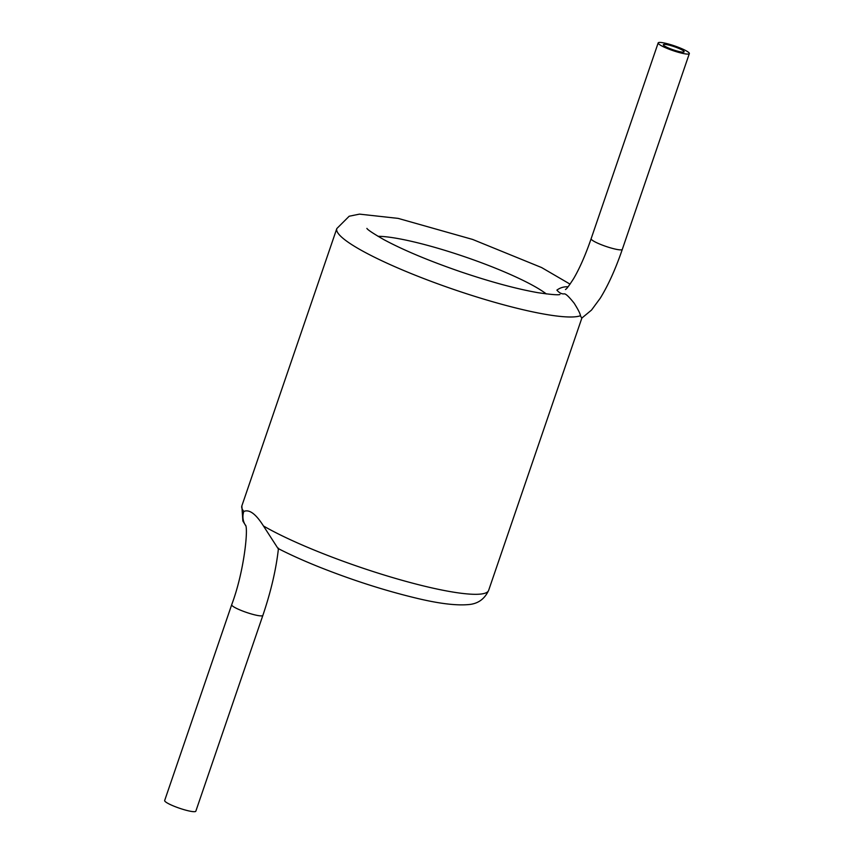 <?xml version="1.0" encoding="UTF-8"?>
<svg xmlns="http://www.w3.org/2000/svg" width="854" height="854" viewBox="0 0 854 854"><rect width="100%" height="100%" fill="white"/><g stroke="black" fill="none" stroke-linecap="round" stroke-linejoin="round"><path stroke-width="1.28" d="M263.47 525.979A130.416 19.727 18.9 0 0 398.861 579.386A130.416 19.727 18.9 0 0 488.637 590.381C484.57 599.156 477.834 603.895 468.419 604.589C455.566 605.732 437.365 603.383 413.806 597.544C383.478 590.135 352.275 580.09 320.197 567.408C304.045 560.961 289.976 554.641 277.977 548.439L263.47 525.979C255.848 513.916 249.304 509.08 243.817 511.461A16.472 15.831 -39.1 0 0 245.557 525.391M568.07 286.805A16.472 15.831 -39.1 0 0 556.893 290.114C559.199 292.847 561.612 294.107 564.12 293.893C565.508 293.445 568.849 296.541 574.144 303.191C578.115 309.479 580.218 313.653 580.453 315.713L581.713 318.179L591.512 310.077L600.287 298.163C608.24 285.236 615.585 268.978 622.31 249.379A16.472 2.487 18.9 0 1 605.913 246.4A16.472 2.487 18.9 0 1 591.139 238.714C585.417 255.218 579.546 268.562 573.536 278.767C564.964 292.025 565.871 288.577 565.487 289.517M278.479 548.183C276.226 568.913 271.017 591.331 262.861 615.403L195.833 811.193A16.472 2.487 -161.1 0 1 179.436 808.215A16.472 2.487 -161.1 0 1 164.662 800.518L231.69 604.728C244.372 571.166 248.482 527.537 245.45 525.061M663.526 45.166A10.985 1.665 18.9 0 0 674.446 50.237A10.985 1.665 18.9 0 0 684.15 51.816A10.985 1.665 18.9 0 0 683.979 51.347A10.985 1.665 18.9 0 0 673.059 46.276A10.985 1.665 18.9 0 0 663.366 44.696A10.985 1.665 18.9 0 0 663.526 45.166M689.093 52.884A16.472 2.487 18.9 0 0 672.706 45.283A16.472 2.487 18.9 0 0 658.167 42.924A16.472 2.487 18.9 0 0 672.952 50.61A16.472 2.487 18.9 0 0 689.338 53.588A16.472 2.487 18.9 0 0 689.093 52.884M245.578 525.477L242.856 520.972L241.853 505.888A130.416 19.727 18.9 0 0 243.817 511.461M546.304 293.925A97.473 14.742 18.9 0 0 464.971 256.862A97.473 14.742 18.9 0 0 377.98 236.302M570.077 284.147L541.617 267.558L472.657 239.451L398.145 218.389L359.459 214.13L349.19 216.222L336.807 228.573A130.416 19.727 18.9 0 0 442.746 285.61A130.416 19.727 18.9 0 0 580.453 315.713M262.861 615.403A16.472 2.487 -161.1 0 1 245.087 611.934A16.472 2.487 -161.1 0 1 231.69 604.728M366.889 228.392C367.572 229.758 373.251 233.516 383.937 239.675C403.568 250.201 429.146 260.908 460.669 271.785C490.783 281.959 516.542 288.919 537.945 292.687C551.076 294.587 558.399 295.185 559.925 294.481M488.637 590.381L581.852 318.104M241.853 505.888L336.807 228.573M658.167 42.924L591.139 238.714M689.338 53.588L622.31 249.379"/></g></svg>
